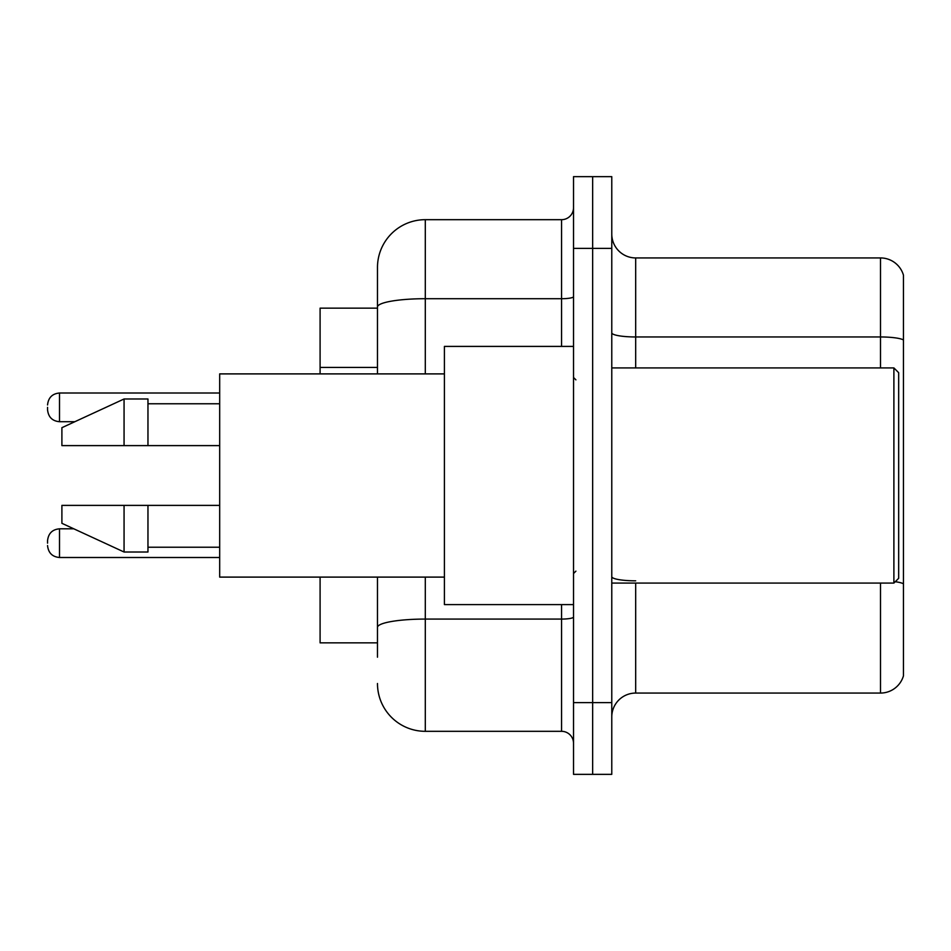 <?xml version="1.0" encoding="UTF-8"?>
<svg xmlns="http://www.w3.org/2000/svg" width="951" height="951" viewBox="0 0 951 951"><rect width="100%" height="100%" fill="white"/><g stroke="black" fill="none" stroke-linecap="round" stroke-linejoin="round"><path stroke-width="1.43" d="M377.476 353.071L377.476 293.8L377.476 308.148L320.095 308.148L320.095 373.898M377.476 642.852L320.095 642.852L320.095 577.102M611.778 716.971A23.906 23.906 0 0 1 635.684 693.065L880.495 693.065L880.495 583.082M592.651 702.623L592.651 774.352L611.778 774.352L611.778 702.623L592.651 702.623L592.651 774.352L573.524 774.352L573.524 702.623L592.651 702.623L592.651 248.377L592.651 702.623M573.524 702.623L573.524 176.648L592.651 176.648L592.651 248.377L592.651 176.648L611.778 176.648L611.778 702.623M903.45 275.148A23.906 23.906 0 0 0 880.495 257.935A23.906 23.906 0 0 1 903.45 275.148L903.45 675.852A23.906 23.906 0 0 1 880.495 693.065M903.45 339.959A23.906 4.149 180 0 0 880.495 336.963L880.495 257.935L635.684 257.935A23.906 23.906 0 0 1 611.778 234.029A23.906 23.906 0 0 0 635.684 257.935L635.684 367.918M377.476 657.2L377.476 577.102L377.476 657.2M425.299 577.102L425.299 731.319L561.565 731.319A11.959 11.959 0 0 1 573.524 743.266A11.959 11.959 0 0 0 561.565 731.319L561.565 604.598M377.476 373.898L377.476 267.504A47.812 47.812 0 0 1 425.299 219.681L561.565 219.681A11.959 11.959 0 0 0 573.524 207.734M377.476 267.504L377.476 293.8M425.299 731.319A47.812 47.812 0 0 1 377.476 683.496M893.892 367.918L898.671 372.697L898.671 578.303L893.892 583.082L893.892 367.918L611.778 367.918M573.524 346.402L444.414 346.402L444.414 604.598L573.524 604.598M444.414 373.898L219.681 373.898L219.681 577.102L444.414 577.102M124.058 445.615L61.898 445.615L61.898 427.688L124.058 398.992L124.058 445.615L219.681 445.615M124.058 398.992L147.964 398.992L147.964 445.615M219.681 505.385L147.964 505.385L147.964 552.008L124.058 552.008L124.058 505.385L61.898 505.385L61.898 523.312L124.058 552.008M61.898 505.385L77.72 505.385M147.964 505.385L124.058 505.385M47.55 543.164L47.55 540.774L47.55 543.164M47.55 407.361L47.55 409.75L47.55 407.361M377.476 367.419L320.095 367.419M635.684 583.082L635.684 693.065M880.495 367.918L880.495 336.963L635.684 336.963A23.906 4.149 0 0 1 611.778 332.814M903.45 583.807A23.906 4.149 180 0 0 895.26 581.715M611.778 248.377L573.524 248.377M635.684 580.823A23.906 4.149 -0 0 1 611.778 576.675M573.524 616.997A11.959 2.08 0 0 1 561.565 619.077L425.299 619.077A47.812 8.297 180 0 0 377.476 627.375M425.299 219.681L425.299 298.709L561.565 298.709L561.565 219.681M377.476 307.018A47.812 8.297 180 0 1 425.299 298.709L425.299 373.898M561.565 346.402L561.565 298.709A11.959 2.08 0 0 0 573.524 296.641M47.55 540.774C48.323 533.44 52.305 529.457 59.509 528.815L59.509 557.5L219.681 557.5M219.681 393.013L59.509 393.013L59.509 421.709C52.305 421.067 48.323 417.085 47.55 409.75M611.778 583.082L893.892 583.082M575.914 379.865L573.524 377.476M147.964 403.771L219.681 403.771M147.964 547.229L219.681 547.229M575.914 571.135L573.524 573.524M59.509 528.815L73.809 528.815M59.509 557.5C52.305 556.858 48.323 552.876 47.55 545.553M59.509 421.709L74.844 421.709M59.509 393.013C52.305 393.655 48.323 397.649 47.55 404.971"/></g></svg>

